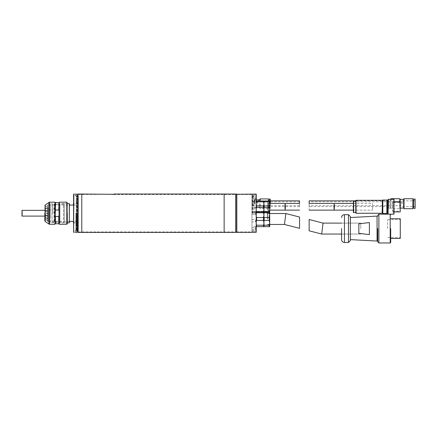<?xml version="1.0" encoding="UTF-8"?>
<svg xmlns="http://www.w3.org/2000/svg" width="437" height="437" viewBox="0 0 437 437"><rect width="100%" height="100%" fill="white"/><g stroke="black" fill="none" stroke-linecap="round" stroke-linejoin="round"><path stroke-width="0.33" stroke-dasharray="2.19 1.64" d="M52.134 205.111L52.134 221.324L52.134 205.111L78.321 205.111L78.321 221.324L78.321 205.111M52.134 221.324L78.321 221.324M52.134 213.218L52.134 221.564L52.134 213.218M52.806 213.218L52.806 204.199L52.806 213.218M77.846 222.717L77.846 203.718L77.846 222.717L78.321 222.717L78.321 203.718L78.321 222.717M77.846 203.718L78.321 203.718M52.134 221.564L52.806 222.236L63.644 222.236L64.223 222.81L64.223 203.626L63.644 204.199L63.644 222.236L63.644 204.199L52.806 204.199L52.134 204.871M77.846 222.81L77.846 203.626L73.525 203.626L73.525 222.81L73.432 203.718L73.432 222.717L77.846 222.81L77.846 203.626M67.276 203.626L64.223 203.626L64.223 222.81L67.276 222.81M69.401 203.718L69.401 222.717M69.308 203.626L69.308 222.81M73.432 222.717L73.432 203.718M69.499 203.718L69.499 205.062L73.334 205.062L73.334 203.718M73.334 222.717L73.334 221.373L69.499 221.373L69.499 222.717M235.658 213.218L235.658 231.927L235.658 213.218M78.321 213.218L78.321 231.927L78.321 213.218M77.557 195.197L77.557 231.239L77.557 195.197L78.037 195.678L78.037 230.758L78.037 195.678L78.321 195.678L78.321 230.758L78.321 195.678M77.557 231.239L78.321 230.758M111.708 194.318L112.429 194.509C111.501 194.509 111.501 194.509 112.429 194.525C111.501 194.509 111.501 194.509 112.429 194.525C113.358 194.509 113.358 194.509 112.429 194.525C113.358 194.509 113.358 194.509 112.429 194.525L236.614 194.509L236.614 231.927L236.614 194.509L251.963 194.509L251.963 231.927L251.963 194.509M224.143 194.044L224.143 232.391L224.143 194.044M77.557 232.2L77.557 194.236M77.748 194.044L77.748 232.391M81.779 232.391L81.779 194.033M235.658 194.044L235.658 232.391M112.429 194.318L113.15 194.318L112.429 194.318C113.057 194.318 113.057 194.318 112.429 194.318C113.057 194.318 113.057 194.318 112.429 194.318C111.801 194.318 111.801 194.318 112.429 194.318C111.801 194.318 111.801 194.318 112.429 194.318M110.823 194.033L110.987 194.318L114.035 194.033M224.143 232.408L224.143 194.033M77.557 230.441L77.557 196L77.557 230.441L78.037 230.916L78.037 195.519L78.037 230.916L78.321 230.916L78.321 195.519L78.321 230.916M77.557 196L78.321 195.519M78.228 197.628L78.228 198.589L78.228 197.628M78.321 197.628L78.321 196.836L78.321 197.628M78.321 228.016L78.228 229.769L78.228 227.846L76.311 227.846L76.311 229.769L76.311 227.846M76.311 200.556L76.311 225.88L76.502 196.191L76.502 225.689L76.502 200.747L78.321 200.747L78.321 225.689L78.321 200.747M76.311 225.88L78.321 225.689M76.311 197.628L76.311 198.589L76.311 197.628M78.321 229.6L76.311 229.769M76.311 230.053L76.502 213.218L76.502 230.244L77.076 230.244M77.557 230.244L77.557 196.191L77.557 230.244M76.311 196.382L77.076 196.191M74.869 232.331C76.218 232.358 76.218 232.358 74.869 232.331C73.52 232.358 73.52 232.358 74.869 232.331L74.869 232.238C76.109 232.271 76.109 232.271 74.869 232.238C76.109 232.271 76.109 232.271 74.869 232.238C73.635 232.271 73.635 232.271 74.869 232.238C73.635 232.271 73.635 232.271 74.869 232.238M74.869 194.11C76.218 194.077 76.218 194.077 74.869 194.11C73.52 194.077 73.52 194.077 74.869 194.11L74.869 194.197C76.109 194.17 76.109 194.17 74.869 194.197C76.109 194.17 76.109 194.17 74.869 194.197C73.635 194.17 73.635 194.17 74.869 194.197C73.635 194.17 73.635 194.17 74.869 194.197M73.432 232.167L73.432 194.274M73.624 194.077L73.624 232.358M76.885 194.077L76.885 232.358M74.869 230.916L75.83 230.916L74.869 230.916M74.869 195.519L75.83 195.519L74.869 195.519M75.83 213.218L75.83 230.441L75.83 213.218M77.076 213.218L77.076 230.441L77.076 213.218M73.432 213.218L73.432 203.434L73.432 213.218M73.624 213.218L73.624 203.626L73.624 213.218M77.076 194.274L77.076 232.167M235.658 194.077L235.658 232.358L235.658 194.077M78.321 231.927L235.658 231.927L235.658 194.509L235.658 231.927L251.963 231.927M236.614 194.077L236.614 232.358M236.614 194.274L236.614 232.167L236.614 194.274M251.963 231.446L251.963 194.989L251.963 231.446L256.186 231.446L256.186 213.218L256.377 231.637L256.377 213.218L256.377 231.637M236.614 194.509L236.614 231.927L236.614 194.509M251.963 194.989L256.186 194.989L256.186 213.218L256.377 194.798L256.377 213.218L256.377 194.798M236.81 232.358L236.81 194.077M256.186 194.077L256.186 232.358M256.377 194.274L256.377 232.167M255.274 213.218L255.274 214.228L255.274 213.218M251.963 213.218L251.963 231.157L251.963 212.262L251.963 214.179L255.23 214.179L255.23 212.262L255.23 214.179L255.23 212.262L255.23 214.179L256.186 215.135L256.186 211.3L256.377 215.135L256.377 211.3L256.377 215.332L256.377 194.989L256.377 231.446L256.377 211.3L256.377 215.135L256.377 211.3L256.186 215.135L255.23 214.179L251.963 214.179L251.963 212.262L255.23 212.262L256.186 211.3L255.23 212.262L251.963 212.262L251.963 214.179L251.963 213.218M251.963 220.68L251.963 221.881L251.963 220.68M255.323 220.68L255.323 221.881L255.323 220.68M255.274 228.808L255.274 227.803L255.274 228.808M251.963 228.808L251.963 227.803L251.963 228.808M253.979 203.724L253.979 201.654L253.979 203.724M251.963 203.724L251.963 201.495L251.963 203.724M252.253 213.218L252.253 194.989L252.253 213.218M255.274 197.628L255.274 198.638L255.274 197.628M251.963 197.628L251.963 198.638L251.963 197.628M251.963 206.772L251.963 212.437L251.963 206.772M256.377 206.772L256.377 201.02L256.377 206.772M251.963 218.986L251.963 211.404L251.963 218.986M256.377 218.986L256.377 211.311L256.377 218.986M256.377 228.808L256.377 230.916L256.377 228.808M254.46 203.724L254.46 199.354L254.46 203.724M252.635 213.218L252.635 194.989L252.635 213.218M256.377 197.628L256.377 199.742L256.377 197.628M252.733 213.218L252.733 195.088L252.733 213.218M253.979 213.218L253.979 194.989L253.979 213.218M256.377 203.724L256.377 199.354L256.377 203.724M253.886 213.218L253.886 195.088L253.886 213.218M255.23 197.628L255.23 198.589L255.23 197.628M251.963 198.589L255.23 198.589L256.186 199.551L256.186 195.71L256.377 199.551M251.963 196.672L255.23 196.672L256.377 195.71M256.377 196.191L256.377 197.245L256.377 196.191L255.896 196.191L256.377 198.016L256.377 197.245L255.896 197.245L255.896 196.191L256.377 196.191M256.377 199.07L256.377 198.016L256.377 199.07L255.896 199.07L255.896 197.245L255.896 199.07L256.377 199.07M256.377 197.245L255.896 197.245L256.377 197.245M256.377 198.016L255.896 198.016L256.377 198.016M256.377 212.835L256.377 211.781L256.377 212.835L255.896 212.835L255.896 214.66L256.377 214.66L256.377 213.6L256.377 214.66L255.896 214.66L255.896 211.781L255.896 212.835L255.896 211.781L256.377 211.781L255.896 211.781L255.896 213.6L255.896 212.835L256.377 212.835L255.896 212.835L256.377 212.835L255.896 214.66L255.896 213.6L256.377 213.6L255.896 213.6L256.377 213.6L256.377 211.781L255.896 211.781L256.377 211.781L256.377 212.835L255.896 212.835L256.377 212.835M251.963 229.769L251.963 227.846L251.963 229.769L255.23 229.769L255.23 227.846L256.377 226.89L256.377 230.725L256.377 226.89M251.963 227.846L255.23 227.846L255.23 229.769L256.186 230.725L256.186 226.89L256.377 230.725M256.377 230.244L256.377 229.19L256.377 230.244L255.896 230.244L256.377 228.425L256.377 229.19L255.896 229.19L255.896 230.244L256.377 230.244M256.377 227.371L256.377 228.425L256.377 227.371L255.896 227.371L255.896 229.19L255.896 227.371L256.377 227.371M256.377 229.19L255.896 229.19L256.377 229.19M256.377 228.425L255.896 228.425L256.377 228.425M256.377 214.66L256.377 213.6L256.377 214.66L255.896 214.66L256.377 214.66M256.377 213.6L255.896 213.6L256.377 213.6M260.217 201.02L260.217 198.922M268.465 198.922L268.465 201.02M259.256 201.02L259.256 199.884M268.465 203.724L268.465 208.52L268.465 203.724M269.329 201.02L269.329 199.07M254.94 203.724L254.94 199.884L254.94 203.724M270.29 199.07L270.29 203.418M270.29 203.724L270.29 208.373L270.29 203.724M257.53 203.724L257.53 200.845L257.53 203.724M252.062 203.724L252.062 201.402L252.062 203.724M260.217 203.724L260.217 208.52L260.217 203.724M259.256 203.724L259.256 207.559L259.256 203.724M269.329 203.724L269.329 208.373L269.329 203.724M401.434 203.724L401.434 200.845L401.434 203.724M309.145 203.418L309.145 200.845M309.145 203.724L309.145 206.597L309.145 203.724M299.547 200.845L299.547 203.418M299.547 203.724L299.547 206.597L299.547 203.724M390.973 199.338L390.973 208.711L399.8 208.711L399.8 201.703M400.161 199.354L400.161 201.703M400.281 208.088L399.8 208.711L399.8 198.731M390.11 206.985L390.11 200.457L390.11 206.985L390.973 206.985L390.973 200.457L390.973 206.985M390.11 200.457L390.973 200.457M388.673 199.338L388.673 208.373L390.11 208.373L390.11 199.338M412.85 200.457L412.85 206.985L412.85 200.457M413.713 206.985L413.713 200.457L413.713 206.985M388.673 203.724L388.673 200.845L388.673 203.724M415.15 203.724L415.15 200.845L415.15 203.724M402.39 203.724L402.39 200.845L402.39 203.724M390.973 208.711L390.973 198.731M403.662 199.354L403.662 208.088M404.023 198.731L404.023 208.711M390.11 199.07L390.11 208.373M412.85 198.731L412.85 208.711M388.673 208.373L388.673 199.07M413.713 208.373L413.713 199.07M415.15 199.07L415.15 208.373M256.377 216.987L256.568 217.533L263.478 217.533L263.959 215.146L263.478 212.759L263.478 211.311L263.959 211.311L263.959 226.661L263.959 222.821L263.959 226.661L263.478 226.661L263.959 222.821L263.478 220.434L256.568 220.434L256.377 224.662L256.377 220.985M256.568 217.533L256.568 220.434M263.478 217.533L263.478 220.434M256.377 224.662L256.377 226.661M256.377 201.02L263.959 201.02L263.959 212.529L263.959 201.113L263.959 212.529L263.959 211.311L263.478 211.311L263.478 212.529L256.568 212.529L256.568 211.311L256.377 213.311M263.478 226.661L256.568 226.661M256.568 225.208L263.478 225.208M263.478 212.759L256.568 212.759M263.478 211.311L256.568 211.311L263.478 211.311M269.711 218.986L269.711 226.47L269.711 218.986M267.313 218.986L267.313 211.404L267.313 218.986M263.959 216.987L263.959 220.985M264.15 217.533L269.236 217.533L269.236 220.434L264.15 220.434M263.959 224.662L264.15 225.208L269.236 225.208L269.711 222.821L269.711 226.661L263.959 226.661M264.15 225.208L264.15 226.661M269.236 217.533L269.711 215.146L269.711 222.821L269.236 220.434M263.959 211.246L264.15 211.732L269.236 211.732L269.711 209.651L269.711 212.529L269.711 211.311L269.236 211.311L269.711 211.311L269.711 215.146L269.236 212.759L264.15 212.759L263.959 213.311M269.711 212.529L264.15 212.529L264.15 211.311L269.236 211.311L263.959 211.311L264.15 212.759M269.236 225.208L269.236 226.661M269.236 211.732L269.236 212.759M360.754 228.578L360.754 223.11L360.754 228.578M321.687 234.046L323.074 223.11M285.853 213.518L284.465 224.454M377.737 228.578L377.737 241.819L377.737 228.578M341.57 228.578L341.57 239.613L341.57 228.578M390.689 228.578L390.689 242.491L390.689 228.578M350.392 228.578L350.392 217.544L350.392 228.578M377.065 216.107L377.065 241.049M369.391 228.578L369.391 222.575L358.837 223.82L358.837 233.336L369.391 234.582L369.391 228.578M348.475 242.491L348.475 214.665M400.281 218.746L400.281 238.411M400.09 228.578L400.09 219.702L400.09 228.578M387.619 228.578L387.619 219.702L387.619 228.578M358.837 223.82L358.837 233.336L358.837 223.82M369.391 222.575L369.391 234.582L369.391 222.575M350.392 216.588L350.392 240.569M400.281 228.578L400.281 219.511L400.281 228.578M256.377 205.494L256.377 208.056M256.377 211.246L256.377 212.529M256.568 205.974L263.478 205.974L263.959 203.899L263.478 201.818L256.568 201.818L256.377 202.298M263.478 201.02L263.478 201.818M256.568 211.732L263.478 211.732L263.959 209.651L263.478 207.575L256.568 207.575M263.478 205.974L263.478 207.575M264.15 211.732L264.15 212.529L263.478 212.529L263.478 211.732M256.568 201.02L256.568 201.818M263.959 205.494L264.15 205.974L269.236 205.974L269.711 203.899L269.711 211.765L268.274 210.323L268.274 206.772L268.274 210.323L267.794 210.323L267.794 206.772L267.794 210.323M269.711 206.772L269.711 211.765L269.711 206.772M264.15 205.974L263.959 208.056M269.236 205.974L269.236 207.575L264.15 207.575M267.794 206.772L267.794 201.113L267.794 206.772M269.711 209.651L269.236 207.575M263.959 201.02L269.711 201.02L269.711 203.899L269.236 201.818L264.15 201.818L263.959 202.298M264.15 201.02L264.15 201.818M269.236 201.02L269.236 201.818M334.343 206.772C334.234 202.79 334.125 202.79 334.015 206.772C334.125 210.76 334.234 210.76 334.343 206.772M372.553 206.772L372.553 210.131L372.553 206.772M309.145 206.772C309.145 202.79 309.145 202.79 309.145 206.772C309.145 210.76 309.145 210.76 309.145 206.772M284.995 206.772C285.104 202.79 285.214 202.79 285.323 206.772C285.214 210.76 285.104 210.76 284.995 206.772M355.767 206.772L355.767 212.529L355.767 206.772M386.849 213.491L386.849 200.059L382.817 200.059L382.817 213.491L387.253 213.491M382.151 200.299L382.151 213.251M387.903 213.109L387.903 200.441L387.903 213.109M353.369 203.418L372.553 203.418L372.553 210.131L372.553 203.418L353.369 203.418L353.369 210.131L372.553 210.131L353.369 210.131L353.369 203.418M393.087 200.49L393.087 213.059L393.087 200.49L394.19 200.49L394.19 213.059L394.19 200.49M393.087 213.059L394.19 213.059M400.183 201.703L400.281 211.808M400.281 201.807L400.183 211.907M392.606 202.407L392.606 211.137L392.606 202.407L393.087 202.484L393.087 201.703L393.087 211.907L393.087 201.703L394.19 201.703L393.087 201.703L393.087 202.353L400.183 202.353L393.087 202.407M400.183 202.484L393.087 202.484L400.183 202.484M392.606 211.137L400.281 211.235M355.767 201.02L355.767 212.529L353.659 212.529L353.659 201.02L355.767 201.02M386.849 200.059L387.253 200.059M387.619 200.441L387.619 213.109M387.903 214.015L387.903 199.529M388.094 199.338L388.094 214.206M393.994 199.338L393.994 214.206M394.19 199.529L394.19 214.015M400.183 201.79L393.087 201.79L400.183 201.79M44.874 217.276L44.874 209.159L44.973 211.361L48.103 211.361L48.103 218.598L48.103 213.458L46.158 213.458L48.103 213.458L48.103 207.837L48.103 211.361L48.103 207.837L44.874 209.159L44.874 217.276L44.973 215.075L48.103 215.075L48.103 211.361L44.973 211.361L44.874 215.146L44.874 211.29L44.874 217.276L48.103 218.598L44.874 217.276M48.103 212.977L46.158 212.977L48.103 212.977L48.103 218.598L48.103 215.075L44.973 215.075L44.874 211.29L44.874 209.159L48.103 207.837L48.103 212.977L46.158 212.977L48.103 212.977M48.103 213.458L46.158 213.458L48.103 213.458M48.103 207.499L48.103 211.022L48.103 207.499L44.874 208.82L44.874 207.231L44.874 208.82L48.103 207.499M48.103 205.374L46.158 206.499A14.388 14.388 0 0 0 48.103 208.782A14.388 14.388 0 0 1 46.158 206.499L48.103 205.374M44.973 211.022L48.103 211.022L44.973 211.022L44.973 210.339L44.973 211.022M44.874 208.82L44.874 210.951L44.874 208.82M48.103 221.067L48.103 215.414L48.103 221.067L46.158 219.942A14.388 14.388 0 0 1 48.103 217.659A14.388 14.388 0 0 0 46.158 219.942L48.103 221.067M48.103 218.937L44.874 217.615L44.874 219.205L44.874 217.615L48.103 218.937M44.973 215.414L48.103 215.414L44.973 215.414L44.973 216.097L44.973 215.414M44.874 217.615L44.874 215.485L44.874 217.615M67.276 213.218L67.276 223.771L67.276 213.218M44.825 213.218L44.825 220.68L44.825 213.218M47.797 213.218L47.797 221.062L47.797 213.218M50.676 222.526L50.676 203.915L50.676 222.526L54.035 222.526L54.379 221.925L54.379 204.511L54.379 221.925L59.47 221.925L59.984 222.81L67.079 222.81L67.276 203.434L67.276 223.007L67.276 203.434M50.676 203.915L54.035 203.915L54.035 222.526L54.035 203.915L54.379 204.511L59.47 204.511L59.47 221.925L59.47 204.511L59.984 203.626L59.984 222.81L59.984 203.626L67.079 203.626L67.276 223.007M49.239 205.111L49.239 210.104L50.676 210.104L49.239 210.104L49.239 216.337L50.676 216.337L50.676 205.111L50.676 221.324L50.676 216.337L49.239 216.337L49.239 205.111L50.676 205.111M47.797 204.778L47.797 221.663L47.797 204.778L49.239 204.778L49.239 221.663L49.239 204.778M47.797 221.663L49.239 221.663M44.825 206.761L45.257 207.012L45.257 219.423L45.257 207.012L47.655 205.625L47.655 220.811L47.797 205.379M44.825 219.674L45.257 219.423L47.797 221.062M59.263 224.252L59.263 202.184M59.022 224.012L59.022 202.424M59.022 210.956L59.022 202.664M59.022 223.771L59.022 215.479M58.782 210L55.428 210L55.188 210.956L55.428 216.435L58.782 216.435M58.782 223.771L55.428 223.771L55.428 216.435M55.428 223.771L55.188 215.479M55.188 202.424L58.782 202.664M55.428 210L55.428 202.664M55.188 210.956L55.188 202.664M54.947 224.252L54.947 202.184M49.239 216.337L49.239 221.324L49.239 216.337M21.85 213.218C21.85 216.293 21.85 216.293 21.85 213.218C21.85 210.142 21.85 210.142 21.85 213.218M48.103 213.218L48.103 216.097L48.103 213.218M267.794 218.986L267.794 213.42L267.794 218.986M378.884 214.19L378.884 242.967M344.449 242.491L344.449 214.665M390.208 214.206L390.208 242.967M268.274 206.772L268.274 203.227L268.274 206.772M356.057 213.251L356.057 200.299M66.795 202.184L66.795 224.252M48.96 224.077L48.96 202.358M49.512 224.252L49.512 202.184M45.235 221.466L45.235 204.969M22.14 216.097L22.14 210.339M78.321 194.509L111.899 194.318M78.321 198.42L76.311 198.589M78.321 196.836L76.311 196.672M75.918 232.358L75.83 230.916L74.869 230.343L73.913 230.916L73.826 232.358M75.918 194.077L75.83 195.519L74.869 196.093L73.913 195.519L73.826 194.077M78.321 222.81L73.432 223.007M75.83 200.938L78.321 200.938M75.83 230.441L77.076 230.441M78.321 203.626L73.432 203.434M75.83 225.497L78.321 225.497M75.83 196L77.076 196M251.963 214.228L255.274 214.228L256.377 215.332L255.274 214.228L251.963 214.228M251.963 219.483L255.323 219.483L256.044 220.68L255.323 221.881L251.963 221.881M251.963 229.813L255.274 229.813L256.377 230.916M251.963 205.789L253.979 205.789L254.46 206.269M251.963 195.279L252.733 195.088M251.963 198.638L255.274 198.638L256.377 199.742M267.794 212.437L251.963 212.437M267.313 226.563L251.963 226.563M256.377 194.989L253.886 195.088M254.46 208.088L256.377 208.088M253.886 195.852L252.733 195.852M251.963 212.213L255.274 212.213L256.377 211.109L255.274 212.213L251.963 212.213M251.963 227.803L255.274 227.803L256.377 226.699M251.963 201.654L253.979 201.654L254.46 201.173M251.963 231.157L252.733 231.348M251.963 196.623L255.274 196.623L256.377 195.519M267.794 201.113L251.963 201.113M267.313 211.404L251.963 211.404M256.377 231.446L253.886 231.348M254.46 199.354L256.377 199.354M253.886 230.583L252.733 230.583M254.94 199.884L256.377 199.884M254.46 200.365L254.94 200.365M299.547 206.597L270.29 206.597M251.963 201.495L254.46 201.402M251.963 204.92L257.53 204.92M254.94 207.559L259.256 207.559L260.217 208.52L268.465 208.52M268.465 206.985L269.329 206.985M269.329 208.373L270.29 208.373M254.46 207.078L254.94 207.078M257.53 200.845L270.29 200.845L257.53 200.845M251.963 205.947L254.46 206.046M251.963 202.522L257.53 202.522M388.673 200.845L355.767 200.845M401.434 205.641L309.145 205.641M388.673 206.597L309.145 206.597M401.434 201.801L309.145 201.801M299.547 205.641L257.53 205.641M299.547 201.801L257.53 201.801M402.39 206.597L415.15 206.597M402.39 200.845L415.15 200.845M267.313 224.547L267.794 224.547C268.957 224.662 269.596 225.301 269.711 226.47M267.313 213.42L267.794 213.42C268.957 213.305 269.596 212.666 269.711 211.503M341.57 223.11L360.754 223.11L341.57 223.11M341.57 234.046L360.754 234.046L341.57 234.046M269.711 213.518L267.313 213.518M269.711 224.454L267.313 224.454M388.078 214.19L390.35 214.206M387.619 237.449L400.281 237.646M387.619 219.702L400.281 219.511M267.794 203.227L268.274 203.227L269.711 201.785M269.711 203.418L267.794 203.418M269.711 210.131L267.794 210.131M393.087 211.907L394.19 211.907M44.874 207.231L46.153 206.493M44.825 210.339L48.103 210.339L44.874 210.246M44.874 219.205L46.153 219.942M44.825 216.097L48.103 216.097L44.874 216.195M49.239 221.324L50.676 221.324"/><path stroke-width="0.66" d="M73.432 203.718L73.334 205.062L69.499 205.062L69.401 203.718L69.308 222.81L69.308 203.626L67.276 203.626M69.308 222.81L67.276 222.81M69.401 222.717L69.499 221.373L73.334 221.373L73.432 222.717M224.143 232.408L224.143 194.033L114.035 194.033L113.866 194.318L81.779 194.033L81.779 232.408L235.658 232.391L235.658 194.044L224.143 194.044M77.748 194.044L77.748 232.391L77.748 194.044L81.779 194.044M77.076 230.244L77.557 230.244M77.076 196.191L77.557 196.191M74.869 232.331C76.218 232.358 76.218 232.358 74.869 232.331C73.52 232.358 73.52 232.358 74.869 232.331M74.869 194.11C76.218 194.077 76.218 194.077 74.869 194.11C73.52 194.077 73.52 194.077 74.869 194.11M73.624 194.077L73.624 232.358L73.826 194.077M76.885 213.218L76.885 232.358L76.885 213.218M235.658 232.358L236.614 232.358L236.614 194.077L235.658 194.077M236.81 194.077L236.81 232.358L256.186 232.358L256.186 194.077L236.614 194.274M256.186 232.358L256.186 194.077M256.377 199.884L259.256 199.884L260.217 198.922L260.217 201.02M268.465 201.02L268.465 198.922L260.217 198.922M259.256 199.884L259.256 201.02M270.29 203.418L270.29 199.07L269.329 199.07L269.329 201.02M355.767 200.845L309.145 200.845L309.145 203.418L353.369 203.418L353.369 201.02L353.659 201.02L353.369 201.02L353.369 212.529L353.659 212.529L353.369 212.529L353.369 203.418M269.711 203.418L299.547 203.418L299.547 200.845L270.29 200.845M399.8 201.703L399.8 198.731L390.973 198.731L390.973 199.338M400.161 201.703L400.161 199.354L399.8 198.731M400.281 208.088L403.662 208.088L403.662 199.354L404.023 198.731L412.85 198.731L412.85 208.711L404.023 208.711L404.023 198.731M400.161 199.354L403.662 199.354M403.662 208.088L404.023 208.711M390.11 199.338L388.673 199.338M412.85 206.985L413.713 206.985M412.85 200.457L413.713 200.457M413.713 199.07L413.713 208.373L415.15 208.373L415.15 199.07L413.713 199.07M256.377 220.985L256.568 220.434L263.478 220.434L263.478 217.533L256.568 217.533L256.377 216.987M263.478 220.434L263.959 222.821L263.478 226.661L263.959 226.661L263.959 201.02L256.377 201.02M256.377 213.311L256.568 212.529L263.478 212.529L263.959 215.146L263.478 217.533M256.568 220.434L256.568 217.533M263.478 225.208L256.568 225.208L256.377 224.662M256.377 226.661L256.568 225.208M256.568 226.661L263.478 226.661M256.568 212.759L263.478 212.759M263.959 213.311L264.15 212.759L269.236 212.759L269.711 215.146L269.711 222.821L269.236 225.208L264.15 225.208L263.959 224.662M263.959 220.985L264.15 220.434L269.236 220.434L269.236 217.533L264.15 217.533L263.959 216.987M269.236 220.434L269.711 222.821L269.711 226.661L269.236 226.661L269.236 225.208M264.15 220.434L264.15 217.533M263.959 226.661L264.15 225.208M264.15 226.661L269.236 226.661M264.15 212.759L263.959 211.246M269.236 212.759L269.711 212.529L269.236 217.533M309.145 219.521L309.145 230.812L309.145 219.521L323.074 223.11L321.687 234.046L341.57 234.046M309.145 230.812L321.687 234.046M299.547 228.338L284.465 224.454L285.853 213.518L299.547 217.047L299.547 228.338L299.547 217.047M377.737 228.578L377.737 241.819L377.737 228.578M341.57 228.578L341.57 239.613L341.57 228.578M390.689 228.578L390.689 242.491L390.689 228.578M358.837 228.578L358.837 223.82L369.391 222.575L369.391 234.582L358.837 233.336L358.837 228.578M350.392 239.613L377.065 241.049L377.065 216.107L377.737 216.107M350.392 240.569L350.392 216.588L348.475 214.665L348.475 242.491L350.392 240.569M390.689 238.411L400.281 238.411L400.281 218.746L390.689 218.746M263.478 207.575L263.478 205.974L256.568 205.974L256.568 207.575L263.478 207.575L263.959 209.651L263.478 211.732L256.568 211.732L256.377 211.246M263.478 211.732L263.478 212.529L269.236 212.529L269.236 211.732L264.15 211.732M256.377 202.298L256.568 201.818L263.478 201.818L263.959 203.899L263.478 205.974M263.478 201.818L263.478 201.02M256.377 208.056L256.568 207.575M256.568 205.974L256.377 205.494M256.377 212.529L256.568 211.732M256.568 201.818L256.568 201.02M269.711 206.772L269.711 209.651L269.711 203.899L269.236 205.974L264.15 205.974L264.15 207.575L269.236 207.575L269.236 205.974M269.236 207.575L269.711 209.651L269.236 211.732M263.959 208.056L264.15 207.575M264.15 205.974L263.959 205.494M263.959 202.298L264.15 201.818L269.236 201.818L269.711 203.899L269.711 201.02L263.959 201.02M264.15 201.818L264.15 201.02M269.711 212.529L269.711 209.651M269.236 201.818L269.236 201.02M334.343 206.772C334.234 202.79 334.125 202.79 334.015 206.772C334.125 210.76 334.234 210.76 334.343 206.772M309.145 206.772C309.145 202.79 309.145 202.79 309.145 206.772C309.145 210.76 309.145 210.76 309.145 206.772M284.995 206.772C285.104 202.79 285.214 202.79 285.323 206.772C285.214 210.76 285.104 210.76 284.995 206.772M299.547 206.772C299.547 202.79 299.547 202.79 299.547 206.772C299.547 202.79 299.547 202.79 299.547 206.772C299.547 210.76 299.547 210.76 299.547 206.772C299.547 210.76 299.547 210.76 299.547 206.772M355.767 212.529L355.767 201.02L353.659 201.02L353.659 212.529L355.767 212.529M382.151 200.299L356.057 200.299L356.057 213.251L382.151 213.251L382.386 200.059M386.849 213.491L382.817 213.491L382.817 200.059L387.253 200.059L386.849 200.059L386.849 213.491L387.619 213.109L387.619 200.441L387.253 200.059M387.619 213.109L387.903 213.109M387.619 200.441L387.903 200.441M388.094 199.338L388.094 214.206L388.094 199.338L393.994 199.338L393.994 214.206L388.094 214.206M393.994 214.206L393.994 199.338M400.183 201.703L394.19 201.703L400.183 201.703L400.183 211.907L400.281 201.807M67.276 213.218L67.276 223.771L67.276 213.218M44.825 213.218L44.825 220.68L44.825 213.218M59.022 202.664L58.782 210L59.022 210.956L59.263 202.184L59.263 224.252L66.795 224.252L66.795 202.184L67.276 202.664M59.263 202.184L66.795 202.184M59.022 210.956L59.263 224.252M58.782 202.664L55.188 202.664L54.947 202.184L54.947 224.252L55.188 223.771L59.022 223.771M59.022 215.479L58.782 216.435L55.428 216.435L55.188 215.479L55.188 223.771M55.188 215.479L55.428 210L58.782 210M55.188 202.664L55.188 210.956M44.825 220.68L45.235 221.466L45.235 204.969L49.512 202.184L49.512 224.252L54.947 224.252M49.512 202.184L54.947 202.184M58.782 216.435L58.782 223.771M55.428 216.435L55.428 223.771M55.428 202.664L55.428 210M21.85 213.218C21.85 216.293 21.85 216.293 21.85 213.218C21.85 210.142 21.85 210.142 21.85 213.218M377.737 241.819L378.884 242.967L378.884 214.19L388.078 214.19M348.475 214.665L344.449 214.665L344.449 242.491C342.701 242.317 341.739 241.361 341.57 239.613M378.884 242.967L390.208 242.967L390.208 214.206M48.96 202.358L48.96 224.077L49.512 224.252M44.825 210.339L22.14 210.339L22.14 216.097L21.85 215.807M77.748 232.391L81.779 232.391M75.918 194.077L76.885 194.077M75.918 232.358L76.885 232.358M268.465 200.457L269.329 200.457M323.074 223.11L341.57 223.11M285.853 213.518L269.711 213.518M284.465 224.454L269.711 224.454M390.208 242.967L390.689 242.491M350.392 217.544L377.065 216.107M377.065 241.049L377.737 241.049M378.884 214.19L377.737 215.337M344.449 242.491L348.475 242.491M344.449 214.665C342.701 214.84 341.739 215.796 341.57 217.544M390.208 214.19L390.689 214.665M309.145 210.131L353.369 210.131M299.547 210.131L269.711 210.131M356.057 213.251L355.767 212.961M356.057 200.299L355.767 200.588M394.19 211.907L400.183 211.907M66.795 224.252L67.276 223.771M45.235 221.466L48.96 224.077M45.235 204.969L44.825 205.756M22.14 216.097L44.825 216.097M22.14 210.339L21.85 210.629"/></g></svg>
